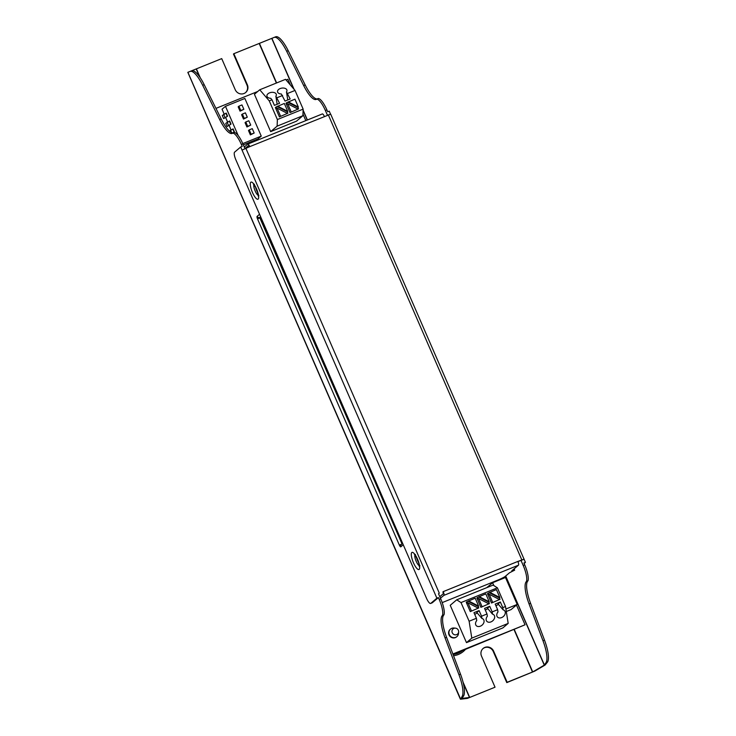 <?xml version="1.0" encoding="UTF-8"?>
<svg xmlns="http://www.w3.org/2000/svg" width="736" height="736" viewBox="0 0 736 736"><rect width="100%" height="100%" fill="white"/><g stroke="black" fill="none" stroke-linecap="round" stroke-linejoin="round"><path stroke-width="1.1" d="M452.888 653.991L525.044 624.79L516.46 605.047M504.629 577.852L504.28 577.042M305.817 120.612L302.965 114.043M290.297 84.916L287.85 79.286L286.092 80.003M257.738 91.476L215.952 108.385M225.722 123.39L227.074 126.5L231.021 124.099L229.669 120.98L225.722 123.39M222.281 115.488L223.634 118.597L227.58 116.187L226.228 113.077L222.281 115.488M506.304 611.515L511.115 609.574L517.196 604.422L505.485 577.502L492.605 582.719L493.847 585.58M450.239 605.296L466.477 642.638L502.863 627.909L508.18 623.401L505.512 606.501L497.398 587.834L493.083 585.102L456.697 599.822L450.239 605.296M455.446 628.148L453.91 628.01A4.94 4.72 49.7 0 0 450.524 629.078L450.22 629.335A4.94 4.72 49.7 0 0 449.015 634.883A4.94 4.72 49.7 0 0 456.605 636.87L456.909 636.612A4.94 4.72 49.7 0 0 458.519 633.448L458.638 631.911A3.422 3.275 49.7 0 0 455.446 628.148A3.422 3.275 49.7 0 0 452.263 632.73A3.422 3.275 49.7 0 0 458.638 631.911M270.664 131.624L296.442 121.192L302.901 115.718L303.149 109.121L295.035 90.445L285.522 79.341L259.744 89.774L254.426 94.282L270.664 131.624L277.122 126.15L302.901 115.718M243.331 144.872L257.83 139.012L261.252 136.114L244.876 98.458L225.474 106.315L222.051 109.213L224.14 114.025M225.584 117.346L227.58 121.928M229.025 125.249L231.021 129.83M225.474 106.315L238.188 135.571M232.714 132.94L234.453 132.002L233.1 128.883L229.42 131.072M223.634 118.597L227.277 116.316L225.924 113.206M232.456 132.894L234.149 132.121L232.797 129.012M227.074 126.5L230.718 124.218L229.365 121.109M242.77 143.584L261.252 136.114M462.401 650.642A19.2 18.363 -130.3 0 1 453.063 654.46L525.044 624.79M486.781 587.65L492.605 582.719M505.908 608.985L517.196 604.422M466.477 642.638L471.794 638.13L469.126 621.23L461.003 602.563L456.697 599.822M471.794 638.13L508.18 623.401M450.524 629.078A4.94 4.72 49.7 0 0 449.319 634.625A4.94 4.72 49.7 0 0 456.909 636.612M277.122 126.15L277.371 119.545L269.256 100.878L259.744 89.774M238.924 106.168L238.17 106.812L240.065 111.164L243.855 109.296L241.96 104.935L238.924 106.168L240.819 110.52L243.855 109.296M242.365 114.071L241.601 114.715L243.496 119.066L247.296 117.199L245.401 112.838L242.365 114.071L244.26 118.422L247.296 117.199M245.806 121.974L245.042 122.618L246.937 126.978L250.728 125.102L248.832 120.75L245.806 121.974L247.692 126.334L250.728 125.102M249.237 129.876L248.483 130.52L250.369 134.881L254.168 133.004L252.273 128.653L249.237 129.876L251.132 134.237L254.168 133.004M469.126 621.23L476.404 618.286L476.762 620.549A4.766 3.524 139.4 0 0 476.183 625.563A4.766 3.524 139.4 0 0 482.089 625.131A4.766 3.524 139.4 0 0 483.423 619.353A4.766 3.524 139.4 0 0 481.914 618.461L481.556 616.198L487.011 613.99L487.37 616.253A4.766 3.524 139.4 0 0 486.79 621.267A4.766 3.524 139.4 0 0 492.706 620.834A4.766 3.524 139.4 0 0 494.04 615.066A4.766 3.524 139.4 0 0 492.531 614.164L492.172 611.901L497.628 609.693L497.987 611.956A4.766 3.524 139.4 0 0 497.407 616.97A4.766 3.524 139.4 0 0 503.323 616.547A4.766 3.524 139.4 0 0 504.657 610.77A4.766 3.524 139.4 0 0 503.139 609.868L502.78 607.605L505.512 606.501M492.172 611.901L489.734 606.298L484.582 608.387L487.011 613.99M502.78 607.605L500.351 602.011L495.19 604.09L497.628 609.693M461.003 602.563L497.398 587.834M481.556 616.198L479.118 610.595L473.966 612.683L476.404 618.286M470.286 611.607L478.777 607.908L470.286 611.607L466.228 602.278L466.836 601.763L475.18 598.184L478.621 606.096L468.501 600.889M491.519 603.023L500.011 599.316L491.519 603.023L487.462 593.685L488.069 593.17L496.404 589.591L499.845 597.503L489.725 592.296M480.902 607.32L489.394 603.612L480.902 607.32L476.845 597.982L477.452 597.466L485.788 593.888L489.228 601.8L479.108 596.592M286.479 91.908A4.766 2.926 -9 0 0 286.957 90.261A4.766 2.926 -9 0 0 281.787 88.118A4.766 2.926 -9 0 0 277.527 91.752A4.766 2.926 -9 0 0 281.327 93.987L285.034 101.08L290.186 98.992L286.479 91.908L287.758 99.976M287.758 93.389L295.035 90.445M269.256 100.878L271.989 99.774L274.418 105.377L279.579 103.288L275.871 96.195A4.766 2.926 -9 0 0 276.34 94.558A4.766 2.926 -9 0 0 271.17 92.405A4.766 2.926 -9 0 0 266.92 96.048A4.766 2.926 -9 0 0 270.71 98.284L271.989 99.774M277.141 97.686L282.596 95.478M277.371 119.545L303.149 109.121M290.039 112.59L298.531 108.882L290.039 112.59L285.982 103.261L286.589 102.746L294.934 99.167L298.365 107.079L288.245 101.872M279.422 116.886L287.923 113.178L279.422 116.886L275.365 107.548L275.972 107.033L284.317 103.463L287.758 111.366L277.638 106.159M240.065 111.164L240.819 110.52M243.496 119.066L244.26 118.422M246.937 126.978L247.692 126.334M250.369 134.881L251.132 134.237M495.944 605.829L498.428 604.366M500.351 602.011L498.06 603.943L503.139 609.868M487.462 608.249L492.531 614.164M487.453 608.23L489.734 606.298M485.337 610.126L487.821 608.663M479.118 610.595L476.827 612.536L481.914 618.461M474.72 614.422L477.204 612.959M466.836 601.763L467.461 603.189L467.912 602.802L471.353 610.705M478.777 607.908L478.161 606.482L478.621 606.096M500.011 599.316L499.385 597.89L499.845 597.503M488.069 593.17L488.686 594.596L489.146 594.21L492.577 602.122M489.394 603.612L488.778 602.186L489.228 601.8M477.452 597.466L478.069 598.892L478.529 598.506L481.97 606.418M277.141 104.273L275.871 96.195M286.589 102.746L287.206 104.162L287.666 103.776L291.106 111.688M298.531 108.882L297.914 107.465L298.365 107.079M287.923 113.178L287.298 111.752L287.758 111.366M275.972 107.033L276.598 108.459L277.049 108.072L280.49 115.984M467.912 602.802L478.032 608.01M478.161 606.482L468.041 601.275M499.385 597.89L489.265 592.682M489.146 594.21L499.266 599.417M488.778 602.186L478.658 596.979M478.529 598.506L488.649 603.713M287.666 103.776L297.786 108.983M297.914 107.465L287.794 102.258M287.298 111.752L277.178 106.545M277.049 108.072L287.169 113.28M233.119 132.949A23.846 6.652 68 0 1 221.186 118.928L204.194 84.677A23.846 6.652 -112 0 0 191.664 70.794L196.199 68.936L199.668 76.912M436.88 598.202L240.681 146.988L234.609 152.14A6.817 1.895 -112 0 0 235.796 159.648L426.576 598.414A6.817 1.895 -112 0 0 430.652 603.446A6.817 1.895 -112 0 0 430.799 603.354L436.88 598.202L438.398 597.586L439.208 599.454A15.327 4.278 -112 0 1 442.456 615.434A23.846 6.652 68 0 0 445.05 637.873L458.97 674.719A23.846 6.652 -112 0 1 462.015 696.652L460.662 699.2L467.443 698.372L469.706 697.452L461.96 698.436L463.533 696.035A23.846 6.652 -112 0 0 460.488 674.112L446.559 637.266A23.846 6.652 68 0 1 443.974 614.827A15.327 4.278 -112 0 0 440.726 598.837L438.5 593.722M188.057 72.238L196.199 68.936M460.662 699.2L187.901 72.303L191.664 70.794M520.978 560.344L523.204 565.46A15.327 4.278 -112 0 1 526.461 581.449A23.846 6.652 68 0 0 529.046 603.888L542.975 640.734A23.846 6.652 -112 0 1 546.011 662.658L544.272 665.132L532.726 671.931L507.168 682.29L493.635 651.176A6.817 6.514 49.7 0 0 483.166 648.434A6.817 6.514 49.7 0 0 481.5 656.08L495.034 687.203L469.706 697.452L463.045 682.125M327.428 115.202L325.386 110.51A15.327 4.278 -112 0 0 316.728 99.112A23.846 6.652 68 0 1 316.204 99.434A23.846 6.652 68 0 1 303.664 85.551L286.681 51.299A23.846 6.652 -112 0 0 274.151 37.416L233.846 53.7L247.379 84.824A6.817 6.514 49.7 0 1 245.714 92.478A6.817 6.514 49.7 0 1 235.244 89.728L221.72 58.613L196.392 68.862L200.284 77.814M467.443 698.372L495.034 687.203M438.398 597.586L432.317 602.738A6.817 1.895 68 0 1 432.17 602.83A6.817 1.895 68 0 1 431.995 602.867M190.146 71.401A23.846 6.652 -112 0 1 202.685 85.293L219.668 119.545A23.846 6.652 68 0 0 232.208 133.428A23.846 6.652 68 0 0 232.732 133.106A15.327 4.278 -112 0 1 241.39 144.504L242.199 146.372L240.681 146.988M241.39 144.504L242.908 143.888A15.327 4.278 -112 0 0 234.25 132.489L232.732 133.106M242.908 143.888L244.95 148.598L248.418 145.691M507.168 682.29L506.782 682.612L493.258 651.498A6.817 6.514 49.7 0 0 482.982 648.6M506.782 682.612L534.759 671.122L545.118 665.022L547.529 662.041A23.846 6.652 -112 0 0 544.493 640.118L530.564 603.272A23.846 6.652 68 0 1 527.97 580.833A15.327 4.278 -112 0 0 524.722 564.852L523.912 562.985L525.43 562.368L524.078 559.259L517.923 561.577M514.087 629.731L532.487 672.042L534.759 671.122M245.52 92.635A6.817 6.514 49.7 0 0 246.992 85.146L233.468 54.022L233.846 53.7M276.386 83.039L259.173 43.452L275.669 36.8A23.846 6.652 -112 0 1 288.199 50.683L305.182 84.934A23.846 6.652 68 0 0 317.124 98.955M443.854 595.378L518.457 565.193A3.404 0.948 68 0 0 517.859 561.439L443.256 591.624A3.404 0.948 68 0 1 443.854 595.378L440.468 598.248M442.456 615.434L443.974 614.827M439.788 596.694L443.173 593.823A1.702 0.478 -112 0 0 442.879 591.946M442.198 602.609L497.573 580.198A6.817 0.598 156.5 0 0 505.154 576.463L509.496 572.783L514.657 570.152L511.768 570.851L518.457 565.193M244.269 147.034L247.664 144.164A3.404 0.948 68 0 1 247.738 144.118A3.404 0.948 68 0 1 249.771 146.63L330.676 114.135L524.078 559.259M242.034 150.098L249.771 146.63M514.657 570.152L514.096 568.882M247.82 144.1L322.258 113.979A3.404 0.948 68 0 1 322.331 113.933A3.404 0.948 68 0 1 324.374 116.444M249.329 146.814A1.702 0.478 -112 0 0 248.372 145.7A1.702 0.478 -112 0 0 248.336 145.719M325.386 110.51L326.904 109.903A15.327 4.278 -112 0 0 318.246 98.495L316.728 99.112M326.904 109.903L327.713 111.771L329.231 111.154L330.519 114.108M517.859 561.439L524.161 559.13M526.461 581.449L527.97 580.833M525.43 562.368L524.124 563.472M225.004 117.438L223.652 114.328M231.601 132.609L230.524 130.134M228.445 125.341L227.084 122.231M463.33 683.302L469.513 697.507M465.446 649.41A20.442 19.55 -130.3 0 1 453.542 655.73M462.015 696.652L463.533 696.035M259.55 214.286L257.131 216.338A2.383 0.662 68 0 0 257.545 218.969L399.344 545.082A2.383 0.662 68 0 0 400.826 546.811L403.245 544.76M202.685 85.293L204.194 84.677M458.97 674.719L460.488 674.112M259.412 43.36L276.626 82.938M514.335 629.63L532.726 671.931M432.317 602.738L430.799 603.354M400.826 546.811A2.042 1.95 -130.3 0 1 401.322 544.52L402.647 543.389M399.344 545.082L401.736 544.162M257.545 218.969L259.817 217.847L402.031 543.922M257.131 216.338A2.042 1.95 49.7 0 0 259.762 217.47L402.003 543.775L402.592 543.269M260.618 216.743L259.762 217.47L260.792 217.148M439.208 599.454L440.726 598.837M219.668 119.545L221.186 118.928M445.05 637.873L446.559 637.266M546.011 662.658L547.529 662.041M271.75 38.373L293.719 88.918M303.094 110.483L307.252 120.032M505.558 576.113L544.272 665.132M274.151 37.416L275.669 36.8M419.152 569.388A9.218 2.567 -112 0 0 415.444 555.248A9.218 2.567 -112 0 0 411.875 558.265A9.218 2.567 -112 0 0 419.152 569.388M250.81 182.234A9.218 2.567 68 0 1 258.088 193.366A9.218 2.567 68 0 1 254.527 196.383A9.218 2.567 68 0 1 250.81 182.234M271.897 38.318L294.087 89.341M303.112 110.106L307.4 119.968M505.696 576.003L544.401 665.031M542.975 640.734L544.493 640.118M286.681 51.299L288.199 50.683M439.318 593.216L245.833 148.23M414.929 554.926A6.008 1.674 -112 0 0 415.96 560.777A6.008 1.674 -112 0 0 419.29 565.69M258.272 195.39A6.008 1.674 68 0 1 254.941 190.468A6.008 1.674 68 0 1 253.92 184.616M521.806 559.838L328.311 114.853M523.204 565.46L524.722 564.852M303.664 85.551L305.182 84.934M529.046 603.888L530.564 603.272M416.604 557.575A4.407 1.224 -112 0 0 418.655 562.626M257.637 192.317A4.407 1.224 68 0 1 255.594 187.266M187.827 72.34L460.368 699.145M430.652 603.446L432.17 602.83M247.738 144.118L322.331 113.933M419.916 565.625L419.299 566.564L418.6 562.442C415.72 555.901 414.294 553.187 414.331 554.3L415.426 554.539M254.417 184.239L253.322 183.991L255.677 187.441C258.161 194.138 259.035 197.082 258.281 196.254L258.897 195.316"/></g></svg>
